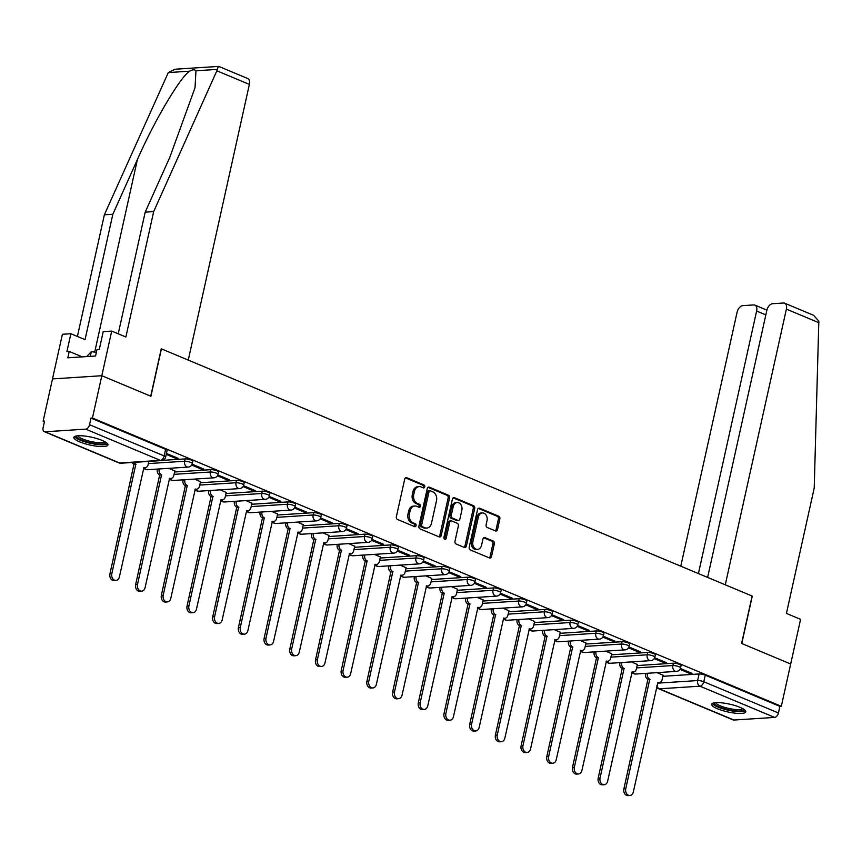 <?xml version="1.0" encoding="UTF-8"?>
<svg xmlns="http://www.w3.org/2000/svg" width="862" height="862" viewBox="0 0 862 862"><rect width="100%" height="100%" fill="white"/><g stroke="black" fill="none" stroke-linecap="round" stroke-linejoin="round"><path stroke-width="1.29" d="M424.761 486.868A1.541 1.174 86.3 0 0 423.953 484.94L406.778 477.753A2.198 1.681 86.3 0 0 404.698 479.164L396.369 516.715A2.198 1.681 86.3 0 0 397.522 519.484L414.708 526.671A1.541 1.174 86.3 0 0 415.355 523.751L413.124 522.814A7.025 5.377 86.3 0 1 409.439 513.978L410.129 510.843A7.025 5.377 86.3 0 1 414.848 506.005A7.025 5.377 86.3 0 1 416.788 506.339L419.007 507.265A1.541 1.174 86.3 0 0 419.654 504.345L417.434 503.408A7.025 5.377 86.3 0 1 413.738 494.572L414.428 491.437A7.025 5.377 86.3 0 1 419.147 486.599A7.025 5.377 86.3 0 1 421.087 486.933L423.307 487.86A1.541 1.174 86.3 0 0 424.761 486.868M422.94 487.709A1.541 1.174 86.3 0 0 422.52 485.037L405.474 477.904M414.342 526.52A1.541 1.174 86.3 0 0 413.911 523.837L411.691 522.911L413.124 522.814M418.641 507.115A1.541 1.174 86.3 0 0 418.221 504.432L415.99 503.505L417.434 503.408M102.125 440.417A17.445 3.987 -167.5 0 0 84.25 435.989A17.445 3.987 -167.5 0 0 73.873 437.368A17.445 3.987 -167.5 0 0 79.692 441.872A17.445 3.987 -167.5 0 0 97.568 446.3A17.445 3.987 -167.5 0 0 107.944 444.921A17.445 3.987 -167.5 0 0 102.125 440.417M739.941 707.314A17.445 3.987 -167.5 0 0 722.065 702.886A17.445 3.987 -167.5 0 0 711.689 704.265A17.445 3.987 -167.5 0 0 717.507 708.769A17.445 3.987 -167.5 0 0 735.383 713.197A17.445 3.987 -167.5 0 0 745.759 711.818A17.445 3.987 -167.5 0 0 739.941 707.314M495.434 530.927A2.198 1.681 86.3 0 0 497.514 529.516L499.852 518.978A2.198 1.681 86.3 0 0 498.699 516.209L479.617 508.235A2.198 1.681 86.3 0 0 477.537 509.636L469.208 547.198A2.198 1.681 86.3 0 0 470.361 549.956L489.444 557.94A2.198 1.681 86.3 0 0 491.523 556.529L494.346 543.803A2.198 1.681 86.3 0 0 493.193 541.045L485.026 537.629A2.198 1.681 86.3 0 0 482.946 539.041L481.546 545.344A5.872 4.493 86.3 0 1 477.602 549.396A5.872 4.493 86.3 0 1 472.893 541.724L478.378 517.006A5.872 4.493 86.3 0 1 482.321 512.955A5.872 4.493 86.3 0 1 487.03 520.626L486.114 524.742A2.198 1.681 86.3 0 0 487.267 527.512L495.434 530.927M118.223 333.809L145.193 212.149L153.673 211.599L125.874 337.01L111.704 331.083L103.224 331.633L99.27 349.487L96.964 349.638L95.553 356.017L67.807 357.805L69.219 351.437L66.924 351.577L70.878 333.723L62.398 334.273L52.496 378.914L101.813 375.724L150.904 396.261L161.41 348.862L752.117 596.041L741.6 643.451L790.691 663.988L781.317 706.29L92.439 418.027L90.995 418.113L89.54 424.707L164.157 455.933A4.472 1.024 12.5 0 1 165.644 457.086L167.109 450.492A4.472 1.024 12.5 0 0 165.612 449.339L164.157 455.933A4.472 2.694 -67.3 0 1 160.343 460.373L85.715 429.147A4.472 2.694 -67.3 0 0 89.54 424.707M85.715 429.147L45.029 431.776A4.472 2.694 -67.3 0 1 44.253 431.647A4.472 2.694 -67.3 0 1 43.1 427.714L44.565 421.119L43.122 421.216L52.496 378.914L101.813 375.724L92.439 418.027M449.565 497.934A2.198 1.681 86.3 0 0 448.412 495.176L429.33 487.192A2.198 1.681 86.3 0 0 427.25 488.603L418.921 526.154A2.198 1.681 86.3 0 0 420.085 528.923L439.157 536.897A2.198 1.681 86.3 0 0 441.236 535.496L449.565 497.934L448.132 498.031A2.198 1.681 86.3 0 0 446.969 495.262L428.026 487.342M454.479 497.708L473.55 505.692A2.198 1.681 86.3 0 1 474.703 508.451L466.385 546.012A2.198 1.681 86.3 0 1 464.306 547.424L456.138 544.008A2.198 1.681 86.3 0 1 454.985 541.239L458.358 526.014A2.198 1.681 86.3 0 0 457.205 523.245L451.785 520.982A2.198 1.681 86.3 0 0 449.705 522.394L446.193 538.254A1.541 1.174 86.3 0 1 443.93 537.306L452.399 499.12A2.198 1.681 86.3 0 1 454.479 497.708L453.283 497.783M662.835 676.314L699.082 673.965L697.627 680.56A4.472 1.024 12.5 0 1 703.791 681.745L778.418 712.971A4.472 2.694 112.7 0 1 774.593 717.41L733.918 720.039A4.472 2.694 112.7 0 1 733.131 719.921L658.503 688.695A4.472 2.694 112.7 0 0 659.29 688.813L733.918 720.039M43.122 421.216L44.425 421.755M781.317 706.29L779.873 706.387L778.418 712.971M166.247 454.393L175.956 458.465L176.171 457.506M175.956 458.465L178.111 458.325L166.452 453.444M174.824 470.954L168.844 468.335M191.676 465.038L201.654 469.219L201.87 468.26M201.654 469.219L203.809 469.079L192.107 464.176M200.523 481.707L194.543 479.089M217.375 475.792L227.352 479.972L227.568 479.013M227.352 479.972L229.507 479.832L217.806 474.93M226.221 492.461L220.241 489.842M243.073 486.545L253.051 490.726L253.256 489.767M253.051 490.726L255.206 490.586L243.504 485.683M251.919 503.214L245.939 500.596M268.772 497.299L278.749 501.479L278.954 500.52M278.749 501.479L280.904 501.339L269.203 496.437M277.607 513.967L271.638 511.349M294.47 508.052L304.448 512.233L304.652 511.274M304.448 512.233L306.603 512.093L294.901 507.19M303.305 524.721L297.336 522.103M320.168 518.805L330.146 522.986L330.351 522.027M330.146 522.986L332.301 522.846L320.599 517.943M329.004 535.474L323.024 532.856M345.867 529.559L355.834 533.74L356.049 532.781M355.834 533.74L357.999 533.6L346.298 528.697M354.702 546.228L348.722 543.61M371.565 540.312L381.532 544.482L381.747 543.534M381.532 544.482L383.687 544.353L371.996 539.45M380.401 556.981L374.42 554.363M397.253 551.066L407.23 555.236L407.446 554.288M407.23 555.236L409.385 555.106L397.684 550.204M406.099 567.735L400.119 565.116M422.951 561.819L432.929 565.989L433.144 565.041M432.929 565.989L435.084 565.849L423.382 560.957M431.797 578.488L425.817 575.87M448.649 572.573L458.627 576.743L458.843 575.794M458.627 576.743L460.782 576.603L449.08 571.711M457.496 589.231L451.516 586.623M474.348 583.326L484.325 587.496L484.53 586.548M484.325 587.496L486.48 587.356L474.779 582.464M483.194 599.984L477.214 597.377M500.046 594.08L510.024 598.25L510.229 597.301M510.024 598.25L512.179 598.109L500.477 593.218M508.882 610.738L502.912 608.13M525.745 604.833L535.722 609.003L535.927 608.055M535.722 609.003L537.877 608.863L526.176 603.971M534.58 621.491L528.6 618.884M551.443 615.587L561.41 619.756L561.625 618.808M561.41 619.756L563.576 619.616L551.874 614.725M560.278 632.245L554.298 629.637M577.141 626.34L587.108 630.51L587.324 629.562M587.108 630.51L589.263 630.37L577.572 625.478M585.977 642.998L579.997 640.391M602.829 637.093L612.807 641.263L613.022 640.315M612.807 641.263L614.962 641.123L603.271 636.231M611.675 653.752L605.695 651.144M628.527 647.847L638.505 652.017L638.72 651.069M638.505 652.017L640.66 651.877L628.958 646.985M637.374 664.505L631.393 661.897M654.226 658.6L664.203 662.77L664.419 661.822M664.203 662.77L666.358 662.63L654.657 657.738M637.137 665.561L673.384 663.212L672.866 665.55A4.472 1.024 12.5 0 1 677.801 666.304A4.472 1.024 12.5 0 1 680.527 667.899L681.055 665.561A4.472 1.024 -167.5 0 0 678.319 663.966A4.472 1.024 -167.5 0 0 673.384 663.212M611.438 654.808L647.696 652.459L647.168 654.797A4.472 1.024 12.5 0 1 652.103 655.551A4.472 1.024 12.5 0 1 654.84 657.146L655.357 654.808A4.472 1.024 -167.5 0 0 652.62 653.213A4.472 1.024 -167.5 0 0 647.696 652.459M585.74 644.054L621.998 641.705L621.48 644.043A4.472 1.024 12.5 0 1 626.405 644.798A4.472 1.024 12.5 0 1 629.141 646.392L629.659 644.054A4.472 1.024 -167.5 0 0 626.933 642.459A4.472 1.024 -167.5 0 0 621.998 641.705M560.052 633.301L596.299 630.952L595.782 633.29A4.472 1.024 12.5 0 1 600.717 634.044A4.472 1.024 12.5 0 1 603.443 635.639L603.96 633.301A4.472 1.024 -167.5 0 0 601.234 631.706A4.472 1.024 -167.5 0 0 596.299 630.952M534.354 622.547L570.601 620.198L570.084 622.536A4.472 1.024 12.5 0 1 575.019 623.291A4.472 1.024 12.5 0 1 577.745 624.885L578.262 622.547A4.472 1.024 -167.5 0 0 575.536 620.952A4.472 1.024 -167.5 0 0 570.601 620.198M508.655 611.794L544.903 609.445L544.385 611.783A4.472 1.024 12.5 0 1 549.32 612.537A4.472 1.024 12.5 0 1 552.046 614.132L552.564 611.794A4.472 1.024 -167.5 0 0 549.837 610.199A4.472 1.024 -167.5 0 0 544.903 609.445M482.957 601.04L519.204 598.691L518.687 601.029A4.472 1.024 12.5 0 1 523.622 601.784A4.472 1.024 12.5 0 1 526.348 603.378L526.865 601.04A4.472 1.024 -167.5 0 0 524.139 599.446A4.472 1.024 -167.5 0 0 519.204 598.691M457.259 590.287L493.506 587.938L492.989 590.276A4.472 1.024 12.5 0 1 497.924 591.03A4.472 1.024 12.5 0 1 500.65 592.625L501.167 590.287A4.472 1.024 -167.5 0 0 498.441 588.692A4.472 1.024 -167.5 0 0 493.506 587.938M431.56 579.533L467.807 577.184L467.29 579.523A4.472 1.024 12.5 0 1 472.225 580.277A4.472 1.024 12.5 0 1 474.951 581.872L475.468 579.533A4.472 1.024 -167.5 0 0 472.742 577.939A4.472 1.024 -167.5 0 0 467.807 577.184M405.862 568.78L442.12 566.431L441.592 568.769A4.472 1.024 12.5 0 1 446.527 569.523A4.472 1.024 12.5 0 1 449.253 571.118L449.781 568.78A4.472 1.024 -167.5 0 0 447.044 567.185A4.472 1.024 -167.5 0 0 442.12 566.431M380.164 558.026L416.421 555.678L415.904 558.016A4.472 1.024 12.5 0 1 420.828 558.77A4.472 1.024 12.5 0 1 423.565 560.365L424.082 558.026A4.472 1.024 -167.5 0 0 421.346 556.432A4.472 1.024 -167.5 0 0 416.421 555.678M354.476 547.273L390.723 544.924L390.206 547.262A4.472 1.024 12.5 0 1 395.13 548.016A4.472 1.024 12.5 0 1 397.867 549.611L398.384 547.273A4.472 1.024 -167.5 0 0 395.658 545.678A4.472 1.024 -167.5 0 0 390.723 544.924M328.778 536.52L365.025 534.171L364.507 536.509A4.472 1.024 12.5 0 1 369.442 537.263A4.472 1.024 12.5 0 1 372.168 538.858L372.686 536.52A4.472 1.024 -167.5 0 0 369.96 534.925A4.472 1.024 -167.5 0 0 365.025 534.171M303.079 525.766L339.326 523.417L338.809 525.755A4.472 1.024 12.5 0 1 343.744 526.51A4.472 1.024 12.5 0 1 346.47 528.104L346.987 525.766A4.472 1.024 -167.5 0 0 344.261 524.171A4.472 1.024 -167.5 0 0 339.326 523.417M277.381 515.013L313.628 512.664L313.111 515.002A4.472 1.024 12.5 0 1 318.046 515.756A4.472 1.024 12.5 0 1 320.772 517.351L321.289 515.013A4.472 1.024 -167.5 0 0 318.563 513.418A4.472 1.024 -167.5 0 0 313.628 512.664M251.682 504.259L287.93 501.91L287.412 504.248A4.472 1.024 12.5 0 1 292.347 505.003A4.472 1.024 12.5 0 1 295.073 506.597L295.591 504.259A4.472 1.024 -167.5 0 0 292.864 502.665A4.472 1.024 -167.5 0 0 287.93 501.91M225.984 493.506L262.231 491.168L261.714 493.506A4.472 1.024 12.5 0 1 266.649 494.249A4.472 1.024 12.5 0 1 269.375 495.844L269.892 493.506A4.472 1.024 -167.5 0 0 267.166 491.911A4.472 1.024 -167.5 0 0 262.231 491.168M200.286 482.752L236.533 480.414L236.016 482.752A4.472 1.024 12.5 0 1 240.951 483.496A4.472 1.024 12.5 0 1 243.677 485.09L244.205 482.752A4.472 1.024 -167.5 0 0 241.468 481.158A4.472 1.024 -167.5 0 0 236.533 480.414M174.587 471.999L210.845 469.661L210.328 471.999A4.472 1.024 12.5 0 1 215.252 472.742A4.472 1.024 12.5 0 1 217.989 474.337L218.506 471.999A4.472 1.024 -167.5 0 0 215.769 470.404A4.472 1.024 -167.5 0 0 210.845 469.661M162.713 460.351L185.147 458.907L184.63 461.245A4.472 1.024 12.5 0 1 189.554 461.989A4.472 1.024 12.5 0 1 192.291 463.584L192.808 461.245A4.472 1.024 -167.5 0 0 190.082 459.651A4.472 1.024 -167.5 0 0 185.147 458.907M679.924 669.354L689.902 673.524L692.057 673.384L680.355 668.492M663.072 675.258L657.092 672.651M689.902 673.524L690.106 672.576M779.873 706.387L705.256 675.161A4.472 1.024 -167.5 0 0 699.082 673.965M90.995 418.113L165.612 449.339M419.147 486.599L417.714 486.685A7.025 5.377 86.3 0 0 412.995 491.534L414.428 491.437M415.99 503.505A7.025 5.377 86.3 0 1 412.295 494.659L412.995 491.534M414.848 506.005L413.415 506.091A7.025 5.377 86.3 0 0 408.696 510.94L410.129 510.843M411.691 522.911A7.025 5.377 86.3 0 1 407.995 514.064L408.696 510.94M439.027 536.843A2.198 1.681 86.3 0 0 439.803 535.582L448.132 498.031M430.461 490.855A1.541 1.174 86.3 0 0 429.007 491.836L421.701 524.807A1.541 1.174 86.3 0 0 422.509 526.736L424.847 527.727A7.025 5.377 86.3 0 0 426.787 528.05A7.025 5.377 86.3 0 0 431.506 523.212L436.506 500.671A7.025 5.377 86.3 0 0 432.81 491.836L430.461 490.855M429.028 490.941A1.541 1.174 86.3 0 0 427.574 491.933L429.007 491.836M426.787 528.05L425.343 528.147A7.025 5.377 86.3 0 1 423.414 527.813L421.065 526.833A1.541 1.174 86.3 0 1 420.257 524.904L427.574 491.933M453.175 497.859L472.117 505.789L473.55 505.692M464.165 547.37A2.198 1.681 86.3 0 0 464.941 546.109L473.27 508.548A2.198 1.681 86.3 0 0 472.117 505.789M451.182 520.874L449.748 520.971A2.198 1.681 86.3 0 0 448.272 522.48L444.76 538.341L446.193 538.254M444.426 539.03A1.541 1.174 86.3 0 0 444.76 538.341M461.86 510.207A5.872 4.493 86.3 0 0 457.162 502.535A5.872 4.493 86.3 0 0 453.218 506.587L451.279 515.293A2.198 1.681 86.3 0 0 452.431 518.062L457.851 520.325A2.198 1.681 86.3 0 0 459.931 518.913L461.86 510.207M457.162 502.535L455.718 502.632A5.872 4.493 86.3 0 0 451.774 506.684L453.218 506.587M458.455 520.433L457.022 520.529A2.198 1.681 86.3 0 1 456.418 520.422L450.998 518.159A2.198 1.681 86.3 0 1 449.845 515.39L451.774 506.684M482.321 512.955L480.888 513.041A5.872 4.493 86.3 0 0 476.945 517.092L478.378 517.006M477.602 549.396L476.169 549.493A5.872 4.493 86.3 0 1 471.46 541.821L476.945 517.092M489.314 557.886A2.198 1.681 86.3 0 0 490.09 556.626L492.913 543.9A2.198 1.681 86.3 0 0 491.749 541.131L483.722 537.78M495.305 530.863A2.198 1.681 86.3 0 0 496.081 529.602L498.408 519.075A2.198 1.681 86.3 0 0 497.255 516.306L478.313 508.375M134.009 462.366A4.472 3.426 86.3 0 0 135.84 464.122L111.812 573.693A5.14 3.933 86.3 0 0 115.939 580.417A5.14 3.933 86.3 0 0 119.398 576.861L143.911 467.495A4.472 3.426 86.3 0 0 145.139 467.71A4.472 3.426 86.3 0 0 148.145 464.618L148.857 461.407M115.939 580.417L114.064 580.535A5.14 3.933 -93.7 0 1 109.948 573.812L133.966 464.241A4.472 3.426 -93.7 0 1 132.134 462.485M134.213 464.338L136.088 464.219M159.244 468.96L159.179 469.24A4.472 3.426 86.3 0 0 161.539 474.876L137.511 584.447A5.14 3.933 86.3 0 0 141.637 591.17A5.14 3.933 86.3 0 0 145.085 587.615L169.609 478.248A4.472 3.426 86.3 0 0 170.838 478.464A4.472 3.426 86.3 0 0 173.844 475.371L174.846 470.846M141.637 591.17L139.763 591.289A5.14 3.933 -93.7 0 1 135.646 584.565L159.664 474.994A4.472 3.426 -93.7 0 1 157.315 469.359L159.179 469.24M159.912 475.091L161.787 474.973M184.942 479.714L184.877 479.994A4.472 3.426 86.3 0 0 187.237 485.618L163.209 595.2A5.14 3.933 86.3 0 0 167.336 601.913A5.14 3.933 86.3 0 0 170.784 598.368L195.308 489.002A4.472 3.426 86.3 0 0 196.536 489.217A4.472 3.426 86.3 0 0 199.542 486.125L200.544 481.599M167.336 601.913L165.461 602.042A5.14 3.933 -93.7 0 1 161.345 595.319L185.362 485.748A4.472 3.426 -93.7 0 1 183.013 480.112L184.877 479.994M185.61 485.845L187.474 485.726M145.193 212.149L169.749 157.444L195.027 87.752L195.965 70.781C194.726 69.391 192.635 69.52 189.705 71.18L168.305 72.57L174.986 69.24L218.743 66.406L247.653 78.485A6.713 4.041 112.7 0 1 249.377 84.401L216.868 70.792L217.364 69.391C218.129 66.73 218.689 65.878 219.056 66.827M216.868 70.792L153.673 211.599M111.704 331.083L101.813 375.724L150.731 396.197L161.248 348.798L188.261 360.1L249.377 84.401M168.305 72.57L104.367 214.789L112.847 214.239L85.047 339.65L70.878 333.723M104.367 214.789L77.397 336.449M189.705 71.18C180.417 76.75 154.395 120.702 137.403 159.535L112.847 214.239M82.235 356.879L69.219 351.437M784.657 303.198L813.502 315.266L818.825 321.073L814.224 488.011L786.424 613.421L800.582 619.347L790.691 663.988L741.773 643.515L752.278 596.116L725.265 584.813L786.381 309.113A6.713 4.041 -67.3 0 0 784.657 303.198A6.713 4.041 -67.3 0 0 783.483 303.015L772.557 303.715A6.713 4.041 -67.3 0 0 766.835 310.374L707.627 577.432M765.833 314.889L756.62 311.031A6.713 4.041 -67.3 0 0 754.896 305.126A6.713 4.041 -67.3 0 0 753.722 304.932L742.796 305.644A6.713 4.041 -67.3 0 0 737.075 312.303L680.786 566.194M756.62 311.031L698.425 573.575M106.037 442.432A15.096 3.448 12.5 0 1 102.406 444.092A15.096 3.448 12.5 0 1 85.209 441.387A15.096 3.448 12.5 0 1 76.653 435.913M77.892 435.784A13.975 3.2 -167.5 0 0 87.224 440.59A13.975 3.2 -167.5 0 0 101.813 442.691A13.975 3.2 -167.5 0 0 104.97 441.786M74.541 436.56A17.337 3.965 -167.5 0 0 86.588 442.357A17.337 3.965 -167.5 0 0 104.054 444.781A17.337 3.965 -167.5 0 0 107.675 443.908M96.382 352.299L91.318 351.653L86.685 356.588M90.273 356.362L91.318 351.653M743.852 709.329A15.096 3.448 12.5 0 1 740.221 710.999A15.096 3.448 12.5 0 1 723.024 708.284A15.096 3.448 12.5 0 1 714.469 702.81M715.708 702.681A13.975 3.2 -167.5 0 0 725.039 707.486A13.975 3.2 -167.5 0 0 739.628 709.588A13.975 3.2 -167.5 0 0 742.785 708.683M712.357 703.467A17.337 3.965 -167.5 0 0 724.403 709.254A17.337 3.965 -167.5 0 0 741.87 711.689A17.337 3.965 -167.5 0 0 745.49 710.805M210.64 490.467L210.576 490.747A4.472 3.426 86.3 0 0 212.925 496.372L188.907 605.954A5.14 3.933 86.3 0 0 193.023 612.666A5.14 3.933 86.3 0 0 196.482 609.122L220.995 499.755A4.472 3.426 86.3 0 0 222.234 499.971A4.472 3.426 86.3 0 0 225.241 496.878L226.243 492.353M193.023 612.666L191.159 612.796A5.14 3.933 -93.7 0 1 187.043 606.072L211.061 496.501A4.472 3.426 -93.7 0 1 208.712 490.866L210.576 490.747M211.309 496.598L213.173 496.48M236.339 501.221L236.274 501.501A4.472 3.426 86.3 0 0 238.623 507.125L214.606 616.707A5.14 3.933 86.3 0 0 218.722 623.42A5.14 3.933 86.3 0 0 222.18 619.875L246.694 510.509A4.472 3.426 86.3 0 0 247.933 510.724A4.472 3.426 86.3 0 0 250.939 507.632L251.941 503.106M218.722 623.42L216.858 623.549A5.14 3.933 -93.7 0 1 212.731 616.826L236.759 507.255A4.472 3.426 -93.7 0 1 234.41 501.619L236.274 501.501M237.007 507.352L238.871 507.233M262.037 511.974L261.973 512.254A4.472 3.426 86.3 0 0 264.322 517.879L240.304 627.461A5.14 3.933 86.3 0 0 244.42 634.173A5.14 3.933 86.3 0 0 247.879 630.628L272.392 521.262A4.472 3.426 86.3 0 0 273.631 521.478A4.472 3.426 86.3 0 0 276.627 518.385L277.639 513.86M244.42 634.173L242.556 634.303A5.14 3.933 -93.7 0 1 238.429 627.579L262.457 518.008A4.472 3.426 -93.7 0 1 260.098 512.373L261.973 512.254M262.705 518.105L264.569 517.987M287.736 522.728L287.671 523.008A4.472 3.426 86.3 0 0 290.02 528.632L266.002 638.214A5.14 3.933 86.3 0 0 270.118 644.927A5.14 3.933 86.3 0 0 273.577 641.382L298.09 532.016A4.472 3.426 86.3 0 0 299.319 532.231A4.472 3.426 86.3 0 0 302.325 529.139L303.338 524.613M270.118 644.927L268.254 645.056A5.14 3.933 -93.7 0 1 264.128 638.333L288.156 528.762A4.472 3.426 -93.7 0 1 285.796 523.126L287.671 523.008M288.404 528.859L290.268 528.74M313.423 533.481L313.369 533.761A4.472 3.426 86.3 0 0 315.718 539.386L291.69 648.967A5.14 3.933 86.3 0 0 295.817 655.68A5.14 3.933 86.3 0 0 299.276 652.135L323.789 542.769A4.472 3.426 86.3 0 0 325.017 542.985A4.472 3.426 86.3 0 0 328.023 539.892L329.025 535.367M295.817 655.68L293.942 655.81A5.14 3.933 -93.7 0 1 289.826 649.086L313.843 539.515A4.472 3.426 -93.7 0 1 311.494 533.88L313.369 533.761M314.091 539.612L315.966 539.493M339.122 544.234L339.068 544.515A4.472 3.426 86.3 0 0 341.417 550.139L317.388 659.721A5.14 3.933 86.3 0 0 321.515 666.434A5.14 3.933 86.3 0 0 324.974 662.889L349.487 553.523A4.472 3.426 86.3 0 0 350.715 553.727A4.472 3.426 86.3 0 0 353.722 550.646L354.724 546.12M321.515 666.434L319.64 666.563A5.14 3.933 -93.7 0 1 315.524 659.839L339.542 550.268A4.472 3.426 -93.7 0 1 337.193 544.633L339.068 544.515M339.79 550.365L341.664 550.247M364.82 554.988L364.755 555.268A4.472 3.426 86.3 0 0 367.115 560.893L343.087 670.474A5.14 3.933 86.3 0 0 347.214 677.187A5.14 3.933 86.3 0 0 350.662 673.642L375.185 564.276A4.472 3.426 86.3 0 0 376.414 564.481A4.472 3.426 86.3 0 0 379.42 561.399L380.422 556.874M347.214 677.187L345.339 677.306A5.14 3.933 -93.7 0 1 341.223 670.593L365.24 561.011A4.472 3.426 -93.7 0 1 362.891 555.387L364.755 555.268M365.488 561.119L367.363 561M390.518 565.731L390.454 566.022A4.472 3.426 86.3 0 0 392.813 571.646L368.785 681.228A5.14 3.933 86.3 0 0 372.912 687.941A5.14 3.933 86.3 0 0 376.36 684.396L400.884 575.029A4.472 3.426 86.3 0 0 402.112 575.234A4.472 3.426 86.3 0 0 405.118 572.152L406.121 567.627M372.912 687.941L371.037 688.059A5.14 3.933 -93.7 0 1 366.921 681.346L390.939 571.765A4.472 3.426 -93.7 0 1 388.59 566.14L390.454 566.022M391.186 571.872L393.05 571.754M416.217 576.484L416.152 576.775A4.472 3.426 86.3 0 0 418.501 582.4L394.484 691.981A5.14 3.933 86.3 0 0 398.6 698.694A5.14 3.933 86.3 0 0 402.058 695.149L426.582 585.783A4.472 3.426 86.3 0 0 427.811 585.988A4.472 3.426 86.3 0 0 430.817 582.906L431.819 578.38M398.6 698.694L396.735 698.813A5.14 3.933 -93.7 0 1 392.619 692.1L416.637 582.518A4.472 3.426 -93.7 0 1 414.288 576.893L416.152 576.775M416.885 582.626L418.749 582.507M441.915 587.237L441.85 587.528A4.472 3.426 86.3 0 0 444.199 593.153L420.182 702.735A5.14 3.933 86.3 0 0 424.298 709.448A5.14 3.933 86.3 0 0 427.757 705.903L452.27 596.536A4.472 3.426 86.3 0 0 453.509 596.741A4.472 3.426 86.3 0 0 456.515 593.659L457.517 589.134M424.298 709.448L422.434 709.566A5.14 3.933 -93.7 0 1 418.307 702.853L442.335 593.271A4.472 3.426 -93.7 0 1 439.986 587.647L441.85 587.528M442.583 593.379L444.447 593.261M467.613 597.991L467.549 598.282A4.472 3.426 86.3 0 0 469.898 603.906L445.88 713.488A5.14 3.933 86.3 0 0 449.996 720.201A5.14 3.933 86.3 0 0 453.455 716.656L477.968 607.29A4.472 3.426 86.3 0 0 479.207 607.494A4.472 3.426 86.3 0 0 482.214 604.413L483.216 599.887M449.996 720.201L448.132 720.32A5.14 3.933 -93.7 0 1 444.005 713.607L468.034 604.025A4.472 3.426 -93.7 0 1 465.674 598.4L467.549 598.282M468.281 604.133L470.146 604.014M493.312 608.744L493.247 609.035A4.472 3.426 86.3 0 0 495.596 614.66L471.579 724.242A5.14 3.933 86.3 0 0 475.695 730.954A5.14 3.933 86.3 0 0 479.153 727.409L503.667 618.043A4.472 3.426 86.3 0 0 504.895 618.248A4.472 3.426 86.3 0 0 507.901 615.166L508.914 610.641M475.695 730.954L473.831 731.073A5.14 3.933 -93.7 0 1 469.704 724.36L493.732 614.778A4.472 3.426 -93.7 0 1 491.372 609.154L493.247 609.035M493.98 614.886L495.844 614.768M519.01 619.498L518.946 619.789A4.472 3.426 86.3 0 0 521.294 625.413L497.277 734.995A5.14 3.933 86.3 0 0 501.393 741.708A5.14 3.933 86.3 0 0 504.852 738.163L529.365 628.797A4.472 3.426 86.3 0 0 530.593 629.001A4.472 3.426 86.3 0 0 533.6 625.92L534.602 621.394M501.393 741.708L499.529 741.826A5.14 3.933 -93.7 0 1 495.402 735.114L519.43 625.532A4.472 3.426 -93.7 0 1 517.071 619.907L518.946 619.789M519.667 625.64L521.542 625.521M544.698 630.251L544.644 630.542A4.472 3.426 86.3 0 0 546.993 636.167L522.965 745.738A5.14 3.933 86.3 0 0 527.091 752.461A5.14 3.933 86.3 0 0 530.55 748.916L555.063 639.55A4.472 3.426 86.3 0 0 556.292 639.755A4.472 3.426 86.3 0 0 559.298 636.673L560.3 632.148M527.091 752.461L525.217 752.58A5.14 3.933 -93.7 0 1 521.101 745.867L545.118 636.285A4.472 3.426 -93.7 0 1 542.769 630.661L544.644 630.542M545.366 636.393L547.241 636.275M570.396 641.005L570.332 641.296A4.472 3.426 86.3 0 0 572.691 646.92L548.663 756.491A5.14 3.933 86.3 0 0 552.79 763.215A5.14 3.933 86.3 0 0 556.249 759.67L580.762 650.293A4.472 3.426 86.3 0 0 581.99 650.508A4.472 3.426 86.3 0 0 584.996 647.427L585.998 642.901M552.79 763.215L550.915 763.333A5.14 3.933 -93.7 0 1 546.799 756.62L570.816 647.039A4.472 3.426 -93.7 0 1 568.467 641.414L570.332 641.296M571.064 647.146L572.939 647.028M596.095 651.758L596.03 652.038A4.472 3.426 86.3 0 0 598.39 657.674L574.361 767.245A5.14 3.933 86.3 0 0 578.488 773.968A5.14 3.933 86.3 0 0 581.936 770.423L606.46 661.046A4.472 3.426 86.3 0 0 607.688 661.262A4.472 3.426 86.3 0 0 610.695 658.18L611.697 653.655M578.488 773.968L576.613 774.087A5.14 3.933 -93.7 0 1 572.497 767.374L596.515 657.792A4.472 3.426 -93.7 0 1 594.166 652.168L596.03 652.038M596.763 657.9L598.637 657.781M621.793 662.512L621.728 662.792A4.472 3.426 86.3 0 0 624.077 668.427L600.06 777.998A5.14 3.933 86.3 0 0 604.176 784.722A5.14 3.933 86.3 0 0 607.635 781.177L632.158 671.8A4.472 3.426 86.3 0 0 633.387 672.015A4.472 3.426 86.3 0 0 636.393 668.934L637.395 664.408M604.176 784.722L602.312 784.84A5.14 3.933 -93.7 0 1 598.196 778.127L622.213 668.546A4.472 3.426 -93.7 0 1 619.864 662.921L621.728 662.792M622.461 668.653L624.325 668.535M647.491 673.265L647.427 673.545A4.472 3.426 86.3 0 0 649.776 679.181L625.758 788.752A5.14 3.933 86.3 0 0 629.874 795.475A5.14 3.933 86.3 0 0 633.333 791.93L657.846 682.553A4.472 3.426 86.3 0 0 659.085 682.769A4.472 3.426 86.3 0 0 662.091 679.687L663.093 675.161M629.874 795.475L628.01 795.594A5.14 3.933 -93.7 0 1 623.883 788.881L647.912 679.299A4.472 3.426 -93.7 0 1 645.563 673.675L647.427 673.545M648.159 679.407L650.023 679.288M422.52 485.037L423.953 484.94M413.911 523.837L415.355 523.751M418.221 504.432L419.654 504.345M657.447 683.157L697.627 680.56A4.472 3.426 -93.7 0 0 699.976 686.184L659.29 688.813A4.472 3.426 -93.7 0 1 656.919 685.549M774.593 717.41L699.976 686.184A4.472 2.694 -67.3 0 0 703.791 681.745L705.256 675.161M45.029 431.776L119.656 463.002L160.343 460.373A4.472 3.426 86.3 0 0 161.571 460.577A4.472 4.472 0 0 0 165.644 457.086M636.619 667.899L672.866 665.55A4.472 3.426 -93.7 0 0 675.226 671.186A4.472 3.426 -93.7 0 0 676.454 671.39A4.472 4.472 0 0 0 680.527 667.899M610.921 657.146L647.168 654.797A4.472 3.426 -93.7 0 0 649.528 660.432A4.472 3.426 -93.7 0 0 650.756 660.637A4.472 4.472 0 0 0 654.84 657.146M585.223 646.392L621.48 644.043A4.472 3.426 -93.7 0 0 623.829 649.679A4.472 3.426 -93.7 0 0 625.058 649.883A4.472 4.472 0 0 0 629.141 646.392M559.524 635.639L595.782 633.29A4.472 3.426 -93.7 0 0 598.131 638.925A4.472 3.426 -93.7 0 0 599.359 639.13A4.472 4.472 0 0 0 603.443 635.639M533.837 624.885L570.084 622.536A4.472 3.426 -93.7 0 0 572.433 628.172A4.472 3.426 -93.7 0 0 573.661 628.376A4.472 4.472 0 0 0 577.745 624.885M508.138 614.132L544.385 611.783A4.472 3.426 -93.7 0 0 546.734 617.418A4.472 3.426 -93.7 0 0 547.973 617.623A4.472 4.472 0 0 0 552.046 614.132M482.44 603.378L518.687 601.029A4.472 3.426 -93.7 0 0 521.036 606.665A4.472 3.426 -93.7 0 0 522.275 606.87A4.472 4.472 0 0 0 526.348 603.378M456.741 592.625L492.989 590.276A4.472 3.426 -93.7 0 0 495.338 595.911A4.472 3.426 -93.7 0 0 496.577 596.116A4.472 4.472 0 0 0 500.65 592.625M431.043 581.872L467.29 579.523A4.472 3.426 -93.7 0 0 469.65 585.158A4.472 3.426 -93.7 0 0 470.878 585.363A4.472 4.472 0 0 0 474.951 581.872M405.345 571.118L441.592 568.769A4.472 3.426 -93.7 0 0 443.952 574.404A4.472 3.426 -93.7 0 0 445.18 574.62A4.472 4.472 0 0 0 449.253 571.118M379.646 560.365L415.904 558.016A4.472 3.426 -93.7 0 0 418.253 563.651A4.472 3.426 -93.7 0 0 419.482 563.867A4.472 4.472 0 0 0 423.565 560.365M353.948 549.611L390.206 547.262A4.472 3.426 -93.7 0 0 392.555 552.898A4.472 3.426 -93.7 0 0 393.783 553.113A4.472 4.472 0 0 0 397.867 549.611M328.26 538.858L364.507 536.509A4.472 3.426 -93.7 0 0 366.856 542.144A4.472 3.426 -93.7 0 0 368.085 542.36A4.472 4.472 0 0 0 372.168 538.858M302.562 528.104L338.809 525.755A4.472 3.426 -93.7 0 0 341.158 531.391A4.472 3.426 -93.7 0 0 342.386 531.606A4.472 4.472 0 0 0 346.47 528.104M276.864 517.351L313.111 515.002A4.472 3.426 -93.7 0 0 315.46 520.637A4.472 3.426 -93.7 0 0 316.699 520.853A4.472 4.472 0 0 0 320.772 517.351M251.165 506.597L287.412 504.248A4.472 3.426 -93.7 0 0 289.761 509.884A4.472 3.426 -93.7 0 0 291 510.099A4.472 4.472 0 0 0 295.073 506.597M225.467 495.844L261.714 493.506A4.472 3.426 -93.7 0 0 264.074 499.13A4.472 3.426 -93.7 0 0 265.302 499.346A4.472 4.472 0 0 0 269.375 495.844M199.768 485.09L236.016 482.752A4.472 3.426 -93.7 0 0 238.375 488.377A4.472 3.426 -93.7 0 0 239.604 488.592A4.472 4.472 0 0 0 243.677 485.09M174.07 474.337L210.328 471.999A4.472 3.426 -93.7 0 0 212.677 477.623A4.472 3.426 -93.7 0 0 213.905 477.839A4.472 4.472 0 0 0 217.989 474.337M148.372 463.584L184.63 461.245A4.472 3.426 -93.7 0 0 186.979 466.87A4.472 3.426 -93.7 0 0 188.207 467.085A4.472 4.472 0 0 0 192.291 463.584M188.207 467.085L147.521 469.715A4.472 3.426 -93.7 0 1 146.292 469.499A4.472 3.426 86.3 0 1 144.46 467.754M213.905 477.839L173.219 480.468A4.472 3.426 -93.7 0 1 171.991 480.253A4.472 3.426 86.3 0 1 170.159 478.507M239.604 488.592L198.917 491.221A4.472 3.426 -93.7 0 1 197.689 491.006A4.472 3.426 86.3 0 1 195.857 489.26M265.302 499.346L224.616 501.975A4.472 3.426 -93.7 0 1 223.387 501.759A4.472 3.426 86.3 0 1 221.556 500.014M291 510.099L250.314 512.728A4.472 3.426 -93.7 0 1 249.086 512.513A4.472 3.426 86.3 0 1 247.254 510.767M316.699 520.853L276.012 523.482A4.472 3.426 -93.7 0 1 274.773 523.266A4.472 3.426 86.3 0 1 272.952 521.521M342.386 531.606L301.711 534.235A4.472 3.426 -93.7 0 1 300.472 534.02A4.472 3.426 86.3 0 1 298.651 532.274M368.085 542.36L327.398 544.989A4.472 3.426 -93.7 0 1 326.17 544.773A4.472 3.426 86.3 0 1 324.338 543.028M393.783 553.113L353.097 555.742A4.472 3.426 -93.7 0 1 351.868 555.527A4.472 3.426 86.3 0 1 350.037 553.781M419.482 563.867L378.795 566.496A4.472 3.426 -93.7 0 1 377.567 566.28A4.472 3.426 86.3 0 1 375.735 564.535M445.18 574.62L404.493 577.249A4.472 3.426 -93.7 0 1 403.265 577.034A4.472 3.426 86.3 0 1 401.433 575.277M470.878 585.363L430.192 588.003A4.472 3.426 -93.7 0 1 428.964 587.787A4.472 3.426 86.3 0 1 427.132 586.031M496.577 596.116L455.89 598.756A4.472 3.426 -93.7 0 1 454.662 598.54A4.472 3.426 86.3 0 1 452.83 596.784M522.275 606.87L481.589 609.509A4.472 3.426 -93.7 0 1 480.36 609.294A4.472 3.426 86.3 0 1 478.529 607.538M547.973 617.623L507.287 620.263A4.472 3.426 -93.7 0 1 506.048 620.047A4.472 3.426 86.3 0 1 504.227 618.291M573.661 628.376L532.985 631.016A4.472 3.426 -93.7 0 1 531.746 630.801A4.472 3.426 86.3 0 1 529.914 629.044M599.359 639.13L558.673 641.77A4.472 3.426 -93.7 0 1 557.445 641.554A4.472 3.426 86.3 0 1 555.613 639.798M625.058 649.883L584.371 652.523A4.472 3.426 -93.7 0 1 583.143 652.308A4.472 3.426 86.3 0 1 581.311 650.551M650.756 660.637L610.07 663.277A4.472 3.426 -93.7 0 1 608.841 663.061A4.472 3.426 86.3 0 1 607.01 661.305M676.454 671.39L635.768 674.03A4.472 3.426 -93.7 0 1 634.54 673.815A4.472 3.426 86.3 0 1 632.708 672.058M120.885 463.217A4.472 3.426 86.3 0 1 119.656 463.002A4.472 2.694 112.7 0 1 118.87 462.872A4.472 4.472 0 0 0 120.885 463.217L161.571 460.577M412.295 494.659L413.738 494.572M407.995 514.064L409.439 513.978M405.582 477.828L406.778 477.753M439.803 535.582L441.236 535.496M428.145 487.267L429.33 487.192M446.969 495.262L448.412 495.176M420.257 524.904L421.701 524.807M421.065 526.833L422.509 526.736M423.414 527.813L424.847 527.727M473.27 508.548L474.703 508.451M464.941 546.109L466.385 546.012M448.272 522.48L449.705 522.394M449.845 515.39L451.279 515.293M450.998 518.159L452.431 518.062M456.418 520.422L457.851 520.325M471.46 541.821L472.893 541.724M483.841 537.705L485.026 537.629M491.749 541.131L493.193 541.045M492.913 543.9L494.346 543.803M490.09 556.626L491.523 556.529M478.432 508.311L479.617 508.235M497.255 516.306L498.699 516.209M498.408 519.075L499.852 518.978M496.081 529.602L497.514 529.516M133.966 464.241L135.84 464.122M109.948 573.812L111.812 573.693M159.664 474.994L161.539 474.876M135.646 584.565L137.511 584.447M185.362 485.748L187.237 485.618M161.345 595.319L163.209 595.2M217.364 69.391L195.965 70.781M94.712 352.084L137.403 159.535M818.9 322.722L786.381 309.113M211.061 496.501L212.925 496.372M187.043 606.072L188.907 605.954M236.759 507.255L238.623 507.125M212.731 616.826L214.606 616.707M262.457 518.008L264.322 517.879M238.429 627.579L240.304 627.461M288.156 528.762L290.02 528.632M264.128 638.333L266.002 638.214M313.843 539.515L315.718 539.386M289.826 649.086L291.69 648.967M339.542 550.268L341.417 550.139M315.524 659.839L317.388 659.721M365.24 561.011L367.115 560.893M341.223 670.593L343.087 670.474M390.939 571.765L392.813 571.646M366.921 681.346L368.785 681.228M416.637 582.518L418.501 582.4M392.619 692.1L394.484 691.981M442.335 593.271L444.199 593.153M418.307 702.853L420.182 702.735M468.034 604.025L469.898 603.906M444.005 713.607L445.88 713.488M493.732 614.778L495.596 614.66M469.704 724.36L471.579 724.242M519.43 625.532L521.294 625.413M495.402 735.114L497.277 734.995M545.118 636.285L546.993 636.167M521.101 745.867L522.965 745.738M570.816 647.039L572.691 646.92M546.799 756.62L548.663 756.491M596.515 657.792L598.39 657.674M572.497 767.374L574.361 767.245M622.213 668.546L624.077 668.427M598.196 778.127L600.06 777.998M647.912 679.299L649.776 679.181M623.883 788.881L625.758 788.752M145.139 467.71L143.566 467.807A4.472 4.472 0 0 0 147.521 469.715M170.838 478.464L169.264 478.561A4.472 4.472 0 0 0 173.219 480.468M194.963 489.325A4.472 4.472 0 0 0 198.917 491.221M222.234 499.971L220.661 500.068A4.472 4.472 0 0 0 224.616 501.975M247.933 510.724L246.36 510.821A4.472 4.472 0 0 0 250.314 512.728M273.631 521.478L272.058 521.575A4.472 4.472 0 0 0 276.012 523.482M299.319 532.231L297.756 532.328A4.472 4.472 0 0 0 301.711 534.235M325.017 542.985L323.444 543.082A4.472 4.472 0 0 0 327.398 544.989M350.715 553.727L349.142 553.835A4.472 4.472 0 0 0 353.097 555.742M376.414 564.481L374.841 564.588A4.472 4.472 0 0 0 378.795 566.496M402.112 575.234L400.539 575.342A4.472 4.472 0 0 0 404.493 577.249M427.811 585.988L426.237 586.095A4.472 4.472 0 0 0 430.192 588.003M453.509 596.741L451.936 596.849A4.472 4.472 0 0 0 455.89 598.756M479.207 607.494L477.634 607.602A4.472 4.472 0 0 0 481.589 609.509M504.895 618.248L503.333 618.356A4.472 4.472 0 0 0 507.287 620.263M529.02 629.109A4.472 4.472 0 0 0 532.985 631.016M556.292 639.755L554.719 639.863A4.472 4.472 0 0 0 558.673 641.77M581.99 650.508L580.417 650.616A4.472 4.472 0 0 0 584.371 652.523M607.688 661.262L606.115 661.369A4.472 4.472 0 0 0 610.07 663.277M633.387 672.015L631.814 672.123A4.472 4.472 0 0 0 635.768 674.03M656.564 687.133A4.472 4.472 0 0 0 658.503 688.695M44.253 431.647L118.87 462.872M428.597 490.877L430.041 490.78M194.963 489.314L196.536 489.217M754.896 305.126L766.889 310.137M529.031 629.109L530.593 629.001M657.512 682.876L659.085 682.769"/></g></svg>

